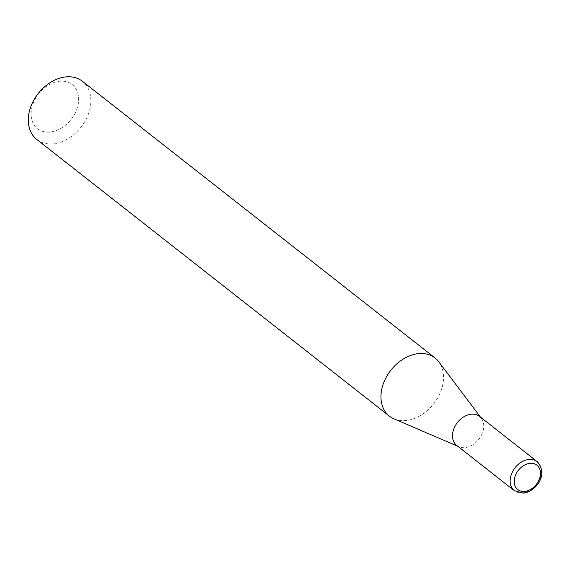 <?xml version="1.0" encoding="UTF-8"?>
<svg xmlns="http://www.w3.org/2000/svg" width="570" height="570" viewBox="0 0 570 570"><rect width="100%" height="100%" fill="white"/><g stroke="black" fill="none" stroke-linecap="round" stroke-linejoin="round"><path stroke-width="0.43" stroke-dasharray="2.85 2.14" d="M456.72 445.441A18.468 13.595 128.1 0 0 458.985 446.78A18.468 13.595 128.1 0 0 464.621 447.649A18.468 13.595 128.1 0 0 480.859 436.264A18.468 13.595 128.1 0 0 481.358 418.266A18.468 13.595 128.1 0 0 479.52 416.385M393.948 418.836A36.972 27.21 128.1 0 0 405.242 420.575A36.972 27.21 128.1 0 0 437.746 397.774A36.972 27.21 128.1 0 0 438.743 361.743M49.533 132.119A28.094 20.684 -51.9 0 1 31.678 108.386A28.094 20.684 -51.9 0 1 60.178 81.189A28.094 20.684 -51.9 0 1 78.033 104.923A28.094 20.684 -51.9 0 1 49.533 132.119M36.758 139.443A36.972 27.21 128.1 0 0 52.583 143.868A36.972 27.21 128.1 0 0 86.711 117.954A36.972 27.21 128.1 0 0 82.401 81.275M537.161 461.615A18.468 13.595 -51.9 0 1 539.32 479.933A18.468 13.595 -51.9 0 1 522.27 492.879A18.468 13.595 -51.9 0 1 514.368 490.67M458.985 446.78L457.76 446.253M481.358 418.266L480.553 417.197"/><path stroke-width="0.85" d="M471.618 414.176A18.468 13.595 128.1 0 0 454.568 427.122A18.468 13.595 128.1 0 0 456.72 445.441L514.368 490.67A18.468 13.595 -51.9 0 1 512.209 472.352A18.468 13.595 -51.9 0 1 529.259 459.406A18.468 13.595 -51.9 0 1 537.161 461.615L479.52 416.385A18.468 13.595 128.1 0 0 471.618 414.176M480.553 417.197L438.743 361.743A36.972 27.21 128.1 0 0 435.06 357.981A36.972 27.21 128.1 0 0 419.242 353.557A36.972 27.21 128.1 0 0 385.106 379.478A36.972 27.21 128.1 0 0 389.417 416.15A36.972 27.21 128.1 0 0 393.948 418.836L457.76 446.253M435.06 357.981L82.401 81.275A36.972 27.21 128.1 0 0 66.583 76.85A36.972 27.21 128.1 0 0 32.447 102.771A36.972 27.21 128.1 0 0 36.758 139.443L389.417 416.15M530.278 463.317A15.511 11.414 128.1 0 0 514.546 478.337A15.511 11.414 128.1 0 0 524.4 491.433A15.511 11.414 128.1 0 0 540.132 476.42A15.511 11.414 128.1 0 0 530.278 463.317M514.368 490.67L523.046 493.15C534.304 492.615 549.687 475.266 537.161 461.615"/></g></svg>

